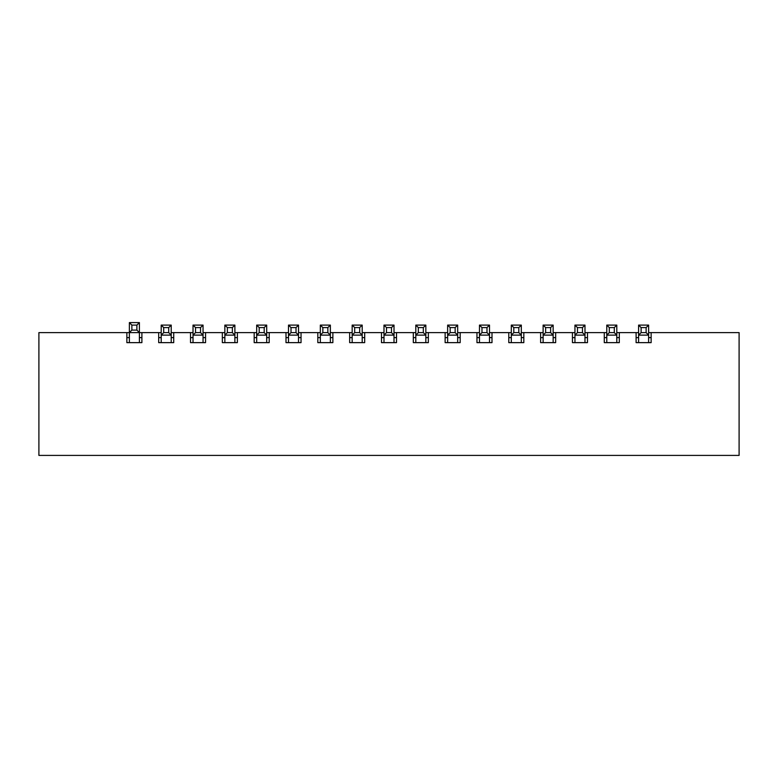 <?xml version="1.0" encoding="UTF-8"?>
<svg xmlns="http://www.w3.org/2000/svg" width="778" height="778" viewBox="0 0 778 778"><rect width="100%" height="100%" fill="white"/><g stroke="black" fill="none" stroke-linecap="round" stroke-linejoin="round"><path stroke-width="1.17" d="M648.628 332.614L651.137 332.614L651.137 342.641L651.137 337.623L648.628 337.623M638.602 337.623L636.103 337.623L636.103 342.641L636.103 332.614L638.602 332.614M651.137 342.641L636.103 342.641M616.798 332.614L619.307 332.614L619.307 342.641L619.307 337.623L616.798 337.623M606.782 337.623L604.273 337.623L604.273 342.641L604.273 332.614L606.782 332.614M619.307 342.641L604.273 342.641M584.978 332.614L587.478 332.614L587.478 342.641L587.478 337.623L584.978 337.623M574.952 337.623L572.443 337.623L572.443 342.641L572.443 332.614L574.952 332.614M587.478 342.641L572.443 342.641M553.148 332.614L555.657 332.614L555.657 342.641L555.657 337.623L553.148 337.623M543.122 337.623L540.622 337.623L540.622 342.641L540.622 332.614L543.122 332.614M555.657 342.641L540.622 342.641M521.318 332.614L523.827 332.614L523.827 342.641L523.827 337.623L521.318 337.623M511.302 337.623L508.793 337.623L508.793 342.641L508.793 332.614L511.302 332.614M523.827 342.641L508.793 342.641M489.498 332.614L491.997 332.614L491.997 342.641L491.997 337.623L489.498 337.623M479.472 337.623L476.963 337.623L476.963 342.641L476.963 332.614L479.472 332.614M491.997 342.641L476.963 342.641M457.668 332.614L460.177 332.614L460.177 342.641L460.177 337.623L457.668 337.623M447.642 337.623L445.133 337.623L445.133 342.641L445.133 332.614L447.642 332.614M460.177 342.641L445.133 342.641M425.838 332.614L428.347 332.614L428.347 342.641L428.347 337.623L425.838 337.623M415.812 337.623L413.312 337.623L413.312 342.641L413.312 332.614L415.812 332.614M428.347 342.641L413.312 342.641M394.008 332.614L396.517 332.614L396.517 342.641L396.517 337.623L394.008 337.623M383.992 337.623L381.483 337.623L381.483 342.641L381.483 332.614L383.992 332.614M396.517 342.641L381.483 342.641M362.188 332.614L364.688 332.614L364.688 342.641L364.688 337.623L362.188 337.623M352.162 337.623L349.653 337.623L349.653 342.641L349.653 332.614L352.162 332.614M364.688 342.641L349.653 342.641M330.358 332.614L332.867 332.614L332.867 342.641L332.867 337.623L330.358 337.623M320.332 337.623L317.823 337.623L317.823 342.641L317.823 332.614L320.332 332.614M332.867 342.641L317.823 342.641M298.528 332.614L301.037 332.614L301.037 342.641L301.037 337.623L298.528 337.623M288.502 337.623L286.003 337.623L286.003 342.641L286.003 332.614L288.502 332.614M301.037 342.641L286.003 342.641M266.698 332.614L269.207 332.614L269.207 342.641L269.207 337.623L266.698 337.623M256.682 337.623L254.173 337.623L254.173 342.641L254.173 332.614L256.682 332.614M269.207 342.641L254.173 342.641M234.878 332.614L237.378 332.614L237.378 342.641L237.378 337.623L234.878 337.623M224.852 337.623L222.343 337.623L222.343 342.641L222.343 332.614L224.852 332.614M237.378 342.641L222.343 342.641M203.048 332.614L205.557 332.614L205.557 342.641L205.557 337.623L203.048 337.623M193.022 337.623L190.522 337.623L190.522 342.641L190.522 332.614L193.022 332.614M205.557 342.641L190.522 342.641M171.218 332.614L173.727 332.614L173.727 342.641L173.727 337.623L171.218 337.623M161.202 337.623L158.693 337.623L158.693 342.641L158.693 332.614L161.202 332.614M173.727 342.641L158.693 342.641M126.863 332.614L129.372 332.614L129.372 322.588L139.398 322.588L139.398 332.614L141.897 332.614L141.897 342.641L126.863 342.641L126.863 332.614L38.9 332.614L38.9 455.412L739.1 455.412L739.1 332.614L651.137 332.614M158.693 332.614L141.897 332.614M190.522 332.614L173.727 332.614M222.343 332.614L205.557 332.614M254.173 332.614L237.378 332.614M286.003 332.614L269.207 332.614M317.823 332.614L301.037 332.614M349.653 332.614L332.867 332.614M381.483 332.614L364.688 332.614M413.312 332.614L396.517 332.614M445.133 332.614L428.347 332.614M476.963 332.614L460.177 332.614M508.793 332.614L491.997 332.614M540.622 332.614L523.827 332.614M572.443 332.614L555.657 332.614M604.273 332.614L587.478 332.614M636.103 332.614L619.307 332.614M139.398 337.623L141.897 337.623L141.897 342.641M129.372 337.623L126.863 337.623L126.863 342.641M136.889 325.097L131.871 325.097L131.871 330.105L136.889 330.105L136.889 325.097L139.398 322.588M136.889 330.105L139.398 332.614L129.372 332.614L129.372 342.641M139.398 332.614L139.398 342.641M129.372 322.588L131.871 325.097M131.871 330.105L129.372 332.614M641.111 332.614L646.129 332.614L646.129 327.596L641.111 327.596L641.111 332.614L638.602 335.124L638.602 325.097L648.628 325.097L648.628 335.124L638.602 335.124L638.602 342.641M646.129 332.614L648.628 335.124L648.628 342.641M646.129 327.596L648.628 325.097M638.602 325.097L641.111 327.596M609.281 332.614L614.299 332.614L614.299 327.596L609.281 327.596L609.281 332.614L606.782 335.124L606.782 325.097L616.798 325.097L616.798 335.124L606.782 335.124L606.782 342.641M614.299 332.614L616.798 335.124L616.798 342.641M614.299 327.596L616.798 325.097M606.782 325.097L609.281 327.596M577.461 332.614L582.469 332.614L582.469 327.596L577.461 327.596L577.461 332.614L574.952 335.124L574.952 325.097L584.978 325.097L584.978 335.124L574.952 335.124L574.952 342.641M582.469 332.614L584.978 335.124L584.978 342.641M582.469 327.596L584.978 325.097M574.952 325.097L577.461 327.596M545.631 332.614L550.639 332.614L550.639 327.596L545.631 327.596L545.631 332.614L543.122 335.124L543.122 325.097L553.148 325.097L553.148 335.124L543.122 335.124L543.122 342.641M550.639 332.614L553.148 335.124L553.148 342.641M550.639 327.596L553.148 325.097M543.122 325.097L545.631 327.596M513.801 332.614L518.819 332.614L518.819 327.596L513.801 327.596L513.801 332.614L511.302 335.124L511.302 325.097L521.318 325.097L521.318 335.124L511.302 335.124L511.302 342.641M518.819 332.614L521.318 335.124L521.318 342.641M518.819 327.596L521.318 325.097M511.302 325.097L513.801 327.596M481.971 332.614L486.989 332.614L486.989 327.596L481.971 327.596L481.971 332.614L479.472 335.124L479.472 325.097L489.498 325.097L489.498 335.124L479.472 335.124L479.472 342.641M486.989 332.614L489.498 335.124L489.498 342.641M486.989 327.596L489.498 325.097M479.472 325.097L481.971 327.596M450.151 332.614L455.159 332.614L455.159 327.596L450.151 327.596L450.151 332.614L447.642 335.124L447.642 325.097L457.668 325.097L457.668 335.124L447.642 335.124L447.642 342.641M455.159 332.614L457.668 335.124L457.668 342.641M455.159 327.596L457.668 325.097M447.642 325.097L450.151 327.596M418.321 332.614L423.329 332.614L423.329 327.596L418.321 327.596L418.321 332.614L415.812 335.124L415.812 325.097L425.838 325.097L425.838 335.124L415.812 335.124L415.812 342.641M423.329 332.614L425.838 335.124L425.838 342.641M423.329 327.596L425.838 325.097M415.812 325.097L418.321 327.596M386.491 332.614L391.509 332.614L391.509 327.596L386.491 327.596L386.491 332.614L383.992 335.124L383.992 325.097L394.008 325.097L394.008 335.124L383.992 335.124L383.992 342.641M391.509 332.614L394.008 335.124L394.008 342.641M391.509 327.596L394.008 325.097M383.992 325.097L386.491 327.596M354.671 332.614L359.679 332.614L359.679 327.596L354.671 327.596L354.671 332.614L352.162 335.124L352.162 325.097L362.188 325.097L362.188 335.124L352.162 335.124L352.162 342.641M359.679 332.614L362.188 335.124L362.188 342.641M359.679 327.596L362.188 325.097M352.162 325.097L354.671 327.596M322.841 332.614L327.849 332.614L327.849 327.596L322.841 327.596L322.841 332.614L320.332 335.124L320.332 325.097L330.358 325.097L330.358 335.124L320.332 335.124L320.332 342.641M327.849 332.614L330.358 335.124L330.358 342.641M327.849 327.596L330.358 325.097M320.332 325.097L322.841 327.596M291.011 332.614L296.029 332.614L296.029 327.596L291.011 327.596L291.011 332.614L288.502 335.124L288.502 325.097L298.528 325.097L298.528 335.124L288.502 335.124L288.502 342.641M296.029 332.614L298.528 335.124L298.528 342.641M296.029 327.596L298.528 325.097M288.502 325.097L291.011 327.596M163.701 332.614L168.719 332.614L168.719 327.596L163.701 327.596L163.701 332.614L161.202 335.124L161.202 325.097L171.218 325.097L171.218 335.124L161.202 335.124L161.202 342.641M168.719 332.614L171.218 335.124L171.218 342.641M168.719 327.596L171.218 325.097M161.202 325.097L163.701 327.596M195.531 332.614L200.539 332.614L200.539 327.596L195.531 327.596L195.531 332.614L193.022 335.124L193.022 325.097L203.048 325.097L203.048 335.124L193.022 335.124L193.022 342.641M200.539 332.614L203.048 335.124L203.048 342.641M200.539 327.596L203.048 325.097M193.022 325.097L195.531 327.596M227.361 332.614L232.369 332.614L232.369 327.596L227.361 327.596L227.361 332.614L224.852 335.124L224.852 325.097L234.878 325.097L234.878 335.124L224.852 335.124L224.852 342.641M232.369 332.614L234.878 335.124L234.878 342.641M232.369 327.596L234.878 325.097M224.852 325.097L227.361 327.596M259.181 332.614L264.199 332.614L264.199 327.596L259.181 327.596L259.181 332.614L256.682 335.124L256.682 325.097L266.698 325.097L266.698 335.124L256.682 335.124L256.682 342.641M264.199 332.614L266.698 335.124L266.698 342.641M264.199 327.596L266.698 325.097M256.682 325.097L259.181 327.596"/></g></svg>
